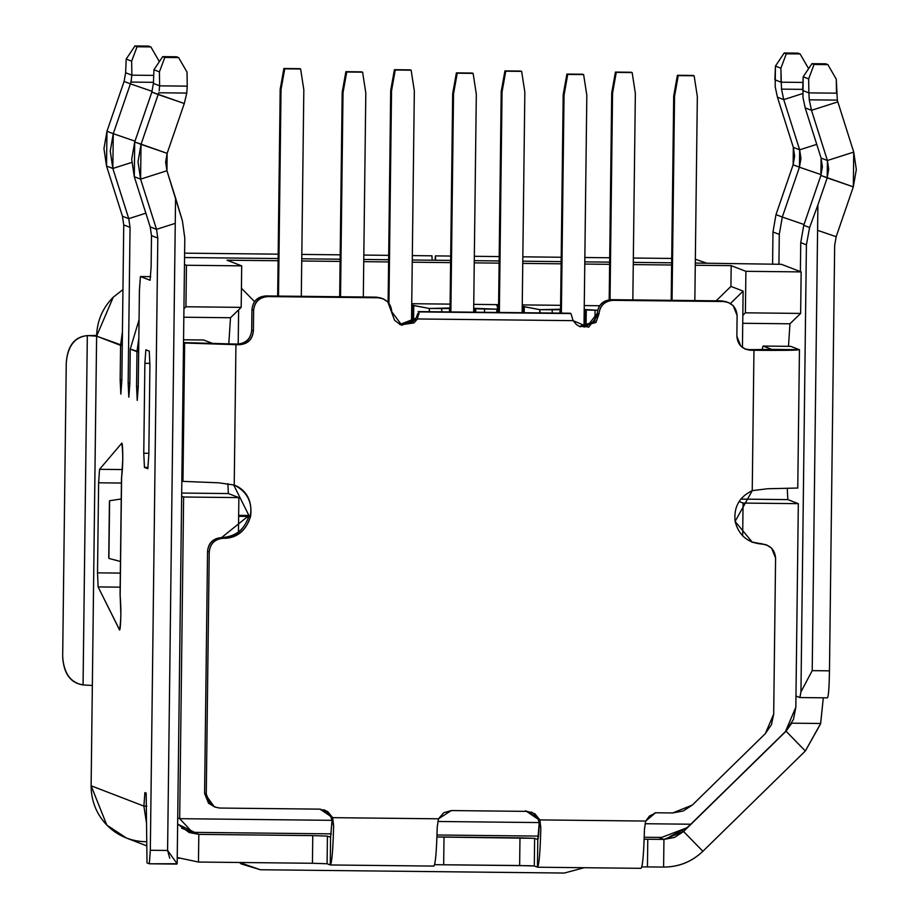 <?xml version="1.0" encoding="UTF-8"?>
<svg xmlns="http://www.w3.org/2000/svg" width="919" height="919" viewBox="0 0 919 919"><rect width="100%" height="100%" fill="white"/><g stroke="black" fill="none" stroke-linecap="round" stroke-linejoin="round"><path stroke-width="1.38" d="M145.696 841.735C130.544 841.322 117.586 835.785 106.822 825.101C96.415 814.073 91.176 800.977 91.119 785.791L143.892 806.101L146.845 806.135L143.892 806.101L144.903 792.592L146.167 793.074L147.006 862.907L149.315 863.791L177.16 863.734L167.591 850.466L150.325 850.282L149.315 863.791L147.006 862.907L146.167 793.074L144.903 792.592L143.892 806.101L146.626 823.998L143.892 806.101L91.119 785.791L92.348 685.482L83.066 684.931L87.328 335.596L83.055 684.931C70.407 683.001 63.618 673.547 62.676 656.591L66.271 362.591L62.676 656.591C63.79 673.328 70.579 682.771 83.066 684.931L92.348 685.482L96.61 336.136C97.035 320.949 102.583 307.968 113.267 297.17L122.951 289.6L113.267 297.17L96.61 336.136L120.584 345.36L122.434 331.793L120.584 345.36L120.159 379.949L120.849 394.113M137.23 400.42L138.241 386.899L137.23 400.42L136.563 386.256L138.252 386.279L136.563 386.256L136.977 351.667L138.666 351.69L130.257 349.082L129.832 383.671L128.821 397.18L128.143 383.016L130.05 227.372L128.752 218.653L145.857 213.197L128.763 218.665L130.05 227.372L128.143 383.016L129.843 383.039L128.143 383.016L128.821 397.18L129.832 383.671L130.257 349.082L139.056 319.755L130.257 349.082L136.977 351.667L138.838 338.1L136.977 351.667L136.563 386.256L137.253 400.42M150.107 280.261L151.118 266.751L150.107 280.261L140.435 276.539L150.739 276.653L140.435 276.539L139.424 290.059L138.241 386.899L139.424 290.059L140.435 276.539L150.13 280.272M120.826 394.102L121.836 380.592L123.743 224.937L122.445 216.229L123.743 224.937L121.836 380.592L120.826 394.102L120.159 379.949L121.848 379.961L120.159 379.938L120.584 345.36L122.273 345.372L96.61 336.136L87.328 335.596C74.807 336.951 67.788 345.946 66.271 362.591C67.615 345.705 74.634 336.71 87.328 335.596L96.621 335.469L87.328 335.596L96.621 336.136L91.119 785.791L106.822 825.101L126.489 838.059L146.362 845.71M198.47 862.045L177.229 857.542L198.47 862.045L198.814 834.372L177.643 824.102L189.199 832.534L198.814 834.372L198.47 862.045L312.437 863.274L312.77 835.612L198.814 834.372L312.77 835.612L312.437 863.274L198.47 862.045M144.869 363.327L149.923 363.373L144.869 363.315L145.88 349.806L144.869 363.315L143.766 453.251L144.444 467.415L147.798 468.701L148.809 455.192L149.912 365.268L149.246 351.104L145.857 349.806M145.88 349.806L149.246 351.104L149.912 365.268L148.809 455.192L147.798 468.701L144.444 467.415L148.189 467.449L144.444 467.415L143.766 453.251L148.832 453.308L143.766 453.251L144.869 363.315M120.159 595.569L121.607 477.65L120.159 595.569L120.871 614.8C120.619 625.035 120.182 630.066 119.539 629.917C121.067 621.129 121.274 609.676 120.159 595.569L121.607 477.65C123.054 464.52 123.123 453.021 121.825 443.142L99.551 469.322L98.62 482.797L97.517 572.859L120.332 573.1L97.517 572.859L98.115 586.919L120.159 587.161L98.115 586.919L119.665 630.043M121.905 443.096L121.825 443.142C122.457 443.475 122.778 448.817 122.778 459.132L121.607 477.65M119.539 629.917L98.115 586.919L97.517 572.859L98.62 482.797L121.434 483.049L98.62 482.797L99.551 469.322L122.503 469.563L99.551 469.322L121.825 443.142M108.752 557.339L109.43 501.372L109.602 500.74L121.239 498.971L109.602 500.74L108.752 557.339L108.901 558.419L120.469 561.486L108.901 558.419L109.602 500.74L108.752 557.339M176.942 864.09L149.338 863.791L150.325 850.282L157.804 238.055L151.497 235.62L151.118 266.751M96.621 335.446L87.328 335.596M184.616 253.162L278.17 254.161L184.616 253.162M301.811 254.414L340.191 254.827L301.811 254.414M363.832 255.08L388.68 255.344L363.832 255.08M412.321 255.597L431.953 255.815L412.321 255.597M432.16 260.203L431.953 255.804L432.16 260.203M647.447 866.916L641.841 866.927L647.447 866.916L647.78 839.242L644.15 839.242L647.78 839.242L647.447 866.916L663.598 867.076L647.413 866.904M537.581 867.214L534.295 865.997L529.654 865.721L434.641 864.687L519.637 865.526L534.295 865.997L537.581 867.214M330.38 864.963L327.084 863.757L312.437 863.274L327.084 863.757L330.38 864.963M641.048 868.329C642.668 866.433 643.805 853.383 644.449 829.214C643.759 854.073 642.634 867.111 641.048 868.329L537.454 867.214L537.787 839.541L534.628 838.323L534.295 865.997L534.628 838.323L519.982 837.852L519.637 865.526L519.982 837.852L444.003 837.025L443.67 864.699L444.003 837.025L436.939 837.002L534.628 838.323L537.787 839.541L537.454 867.214C539.028 865.801 540.154 852.763 540.843 828.088C540.2 852.269 539.062 865.307 537.454 867.214M644.449 829.214L645.701 821.058L539.867 819.909L540.843 828.088L539.246 822.769C538.948 833.349 538.465 838.932 537.787 839.541L539.246 822.769L540.843 828.088L539.867 819.909L538.178 819.254L539.246 822.769L538.178 819.254L539.867 819.909L645.701 821.058L644.449 829.214M433.848 866.089C435.48 863.963 436.617 850.925 437.237 826.974C436.548 851.649 435.422 864.687 433.848 866.089L330.243 864.963L330.576 837.289L327.428 836.083L327.084 863.757L327.428 836.083L312.77 835.612L327.428 836.083L330.576 837.289L330.243 864.963C331.828 863.676 332.954 850.638 333.631 825.848C333.011 849.799 331.885 862.838 330.243 864.963M766.756 545.013L760.266 543.451L766.756 545.013L771.661 548.252L775.59 558.086L773.683 714.109L771.455 724.677L765.355 733.592L692.329 805.067L683.288 810.972L672.697 812.959L655.052 812.775L672.697 812.959L692.329 805.067L765.355 733.592L773.683 714.109L775.59 558.086C774.82 549.723 770.271 545.07 761.943 544.094C747.664 542.865 738.715 535.306 735.108 521.418C733.603 507.139 739.313 496.892 752.236 490.666L753.959 350.288L750.501 350.242C742.184 349.277 737.635 344.614 736.854 336.262L737.107 315.504C736.337 307.153 731.788 302.489 723.471 301.524L612.962 300.329C604.61 301.11 599.958 305.682 598.97 314.011L588.574 327.267L573.111 320.651L417.456 318.962L401.844 325.246L391.77 311.771C390.989 303.419 386.439 298.755 378.123 297.779L267.613 296.584C259.273 297.377 254.609 301.937 253.633 310.277L253.38 331.024C252.392 339.364 247.739 343.924 239.399 344.717L235.942 344.671L234.23 485.048C246.993 491.562 252.461 501.935 250.611 516.168C246.648 529.976 237.516 537.339 223.214 538.258C214.874 539.051 210.21 543.611 209.233 551.951L206.27 794.073C207.051 802.425 211.6 807.089 219.917 808.054L320.065 809.145L332.655 817.657L438.501 818.806L437.237 826.974L438.501 818.806L332.655 817.657L333.631 825.848L332.035 820.529L330.61 837.301M647.757 839.242L663.943 839.415L658.705 837.393L663.943 839.415L647.757 839.242M564.3 873.05L260.399 869.753L564.3 873.05L584.151 867.731L564.3 873.05M239.503 862.493L260.399 869.753L241.283 863.952L239.503 862.493M702.874 851.293C691.881 861.815 678.796 867.076 663.598 867.076L663.943 839.415L674.535 837.416L683.575 831.523L682.553 831.121L683.575 831.523L663.943 839.415L663.598 867.076C678.762 867.008 691.846 861.746 702.874 851.293L683.575 831.523L786.044 731.214L683.575 831.523L702.874 851.293L805.343 750.995L702.874 851.293M438.501 818.806L451.298 810.569L527.276 811.385L539.867 819.909L534.847 813.752L527.276 811.385L451.298 810.569L443.67 812.764L438.501 818.806M655.052 813.212L649.469 816.049L645.701 821.058L655.04 813.212M330.576 837.289L332.035 820.529L330.978 817.014L332.655 817.657L330.978 817.014L333.631 825.848M531.228 812.005L533.169 813.108L538.178 819.254L525.588 810.742M324.016 809.765L325.958 810.857L330.978 817.014L324.016 809.765M332.655 817.657L327.646 811.511L320.065 809.145L219.917 808.054L215.115 807.135L210.198 803.895L206.27 794.073L209.233 551.951C210.095 543.497 214.759 538.936 223.214 538.258C252.863 539.396 261.904 495.732 234.23 485.048L235.942 344.671L239.399 344.717C247.854 344.039 252.507 339.479 253.38 331.024L253.633 310.277C254.494 301.823 259.158 297.262 267.613 296.584L378.123 297.779L382.924 298.698L387.841 301.937L394.573 320.283L400.615 324.832L413.918 322.937L417.456 318.962L573.111 320.651L576.558 324.694L580.188 326.773L595.96 322.466L598.97 314.011C599.843 305.556 604.495 300.995 612.962 300.329L723.471 301.524L728.273 302.443L733.19 305.682L737.107 315.504L736.854 336.262L740.783 346.084L745.7 349.323L753.959 350.288L752.236 490.666L735.108 521.418L752.339 542.256L761.943 544.094L751.512 541.923L765.895 544.714M799.358 349.679L771.73 349.381L799.358 349.679C797.21 350.346 782.08 350.553 753.959 350.288L799.358 349.679L790.754 346.36L763.126 346.061L761.989 349.679L763.069 346.049L790.754 346.36L799.45 349.748L797.761 488.104M752.236 490.666L767.468 488.747L797.669 488.035L767.468 488.747L752.236 490.666M752.27 349.634L748.824 349.599L750.501 350.242L744.872 348.979L753.959 350.288L752.27 349.634L771.73 349.381L752.27 349.634M726.584 301.8L721.783 300.881L723.46 301.524L721.783 300.881L611.273 299.674L612.962 300.329L611.273 299.674C602.818 300.352 598.154 304.913 597.293 313.368L598.97 314.011L597.293 313.368L594.283 321.822L579.361 326.429L586.885 326.613L597.293 313.368C598.269 305.028 602.933 300.467 611.273 299.674L721.783 300.881L728.273 302.443M418.869 314.493L418.972 311.909L570.929 313.551L573.111 320.651L570.929 313.551L418.972 311.909L417.456 318.962M416.261 317.549L417.858 313.471M415.779 318.319L412.24 322.293L399.776 324.487L415.779 318.319M381.247 298.055L376.445 297.136L378.123 297.779L376.445 297.136L265.936 295.941L267.613 296.584L265.936 295.941C257.481 296.607 252.817 301.168 251.944 309.623L253.633 310.277L251.944 309.623L251.691 330.38L253.38 331.024L251.691 330.38C250.83 338.835 246.166 343.396 237.711 344.062L239.399 344.717L237.711 344.062L234.265 344.028L235.942 344.671L184.65 343.017L182.961 481.372L218.745 482.808L234.23 485.048L218.745 482.808L182.961 481.372L184.65 343.017L235.942 344.671L234.265 344.028L237.711 344.062C246.051 343.269 250.715 338.709 251.691 330.38L251.944 309.623C252.932 301.294 257.596 296.734 265.936 295.941L376.445 297.136L382.924 298.698M214.288 806.79L204.592 793.43L207.545 551.297C208.533 542.968 213.185 538.408 221.536 537.615C235.838 536.696 244.971 529.333 248.923 515.525L233.644 484.887L248.923 515.525L221.536 537.615L223.214 538.258L221.536 537.615C213.082 538.281 208.418 542.853 207.545 551.297L209.233 551.951L207.545 551.297L204.592 793.43L206.27 794.073L204.592 793.43L208.521 803.252L215.115 807.135M791.753 723.173L786.044 731.214L805.343 750.995L820.667 723.483L791.753 723.173L820.667 723.483L823.309 697.82L820.575 723.873L805.343 750.995L786.044 731.214L791.868 722.931M418.134 311.587L570.079 313.23L418.134 311.587M570.929 313.551L570.079 313.23M234.265 344.028L183.524 342.58L234.265 344.028M181.836 480.947L182.961 481.372L181.836 480.947M771.765 349.404L763.126 346.061L771.73 349.381M827.456 697.854C828.524 696.407 829.202 687.389 829.478 670.824L834.67 245.384L829.478 670.824C829.168 687.481 828.49 696.487 827.456 697.854L799.829 697.555L800.954 691.892L806.411 244.833L800.736 242.65L800.38 271.622L800.736 242.65L803.746 225.293L800.736 242.65L806.411 244.833L809.593 227.544L803.746 225.293L820.885 175.46L803.746 225.293L809.593 227.544L817.899 204.914L812.212 670.64L800.954 691.892L799.909 697.555L796.256 696.177L799.829 697.555M203.673 340.007L212.278 343.315L203.673 340.007L183.559 339.789L203.558 340.007M778.933 264.224L779.289 234.402L772.982 231.967L772.592 264.017L772.982 231.967L775.992 214.621L772.982 231.967L779.289 234.402L778.933 264.224M775.992 214.621L793.131 164.777L775.992 214.621L782.299 217.045L799.438 167.201L821.149 174.667L799.438 167.201L782.299 217.045L804.022 224.512L782.299 217.045L779.289 234.402L782.299 217.045L775.992 214.609M829.478 670.836L812.212 670.64L829.478 670.824M435.411 255.884L435.617 260.249L435.411 255.884L435.078 260.238L435.411 255.884L450.701 256.045L435.411 255.884M706.654 263.179L695.35 259.192L706.654 263.179M671.72 258.446L633.34 258.032L671.72 258.446M609.699 257.768L584.84 257.504L609.699 257.768M561.21 257.251L522.831 256.826L561.21 257.251M499.189 256.573L474.342 256.309L499.189 256.573M834.67 245.384L836.175 236.7L817.588 230.313L836.175 236.7L834.67 245.384M184.799 238.101L177.16 863.734L184.799 238.101L182.387 220.755L184.799 238.101M130.05 227.372L123.743 224.937L130.05 227.372M157.804 238.055L150.325 850.282L167.591 850.466L175.253 223.363L156.517 229.336L157.804 238.055L156.506 229.336L150.199 226.913L151.497 235.62L157.804 238.055M128.752 218.653L122.445 216.229L128.763 218.665L112.842 168.464L106.535 166.04L122.445 216.229L106.535 166.04L112.842 168.464L128.763 218.665M186.775 93.072L158.7 92.762L158.16 94.531L158.7 92.762L186.775 93.072L184.282 103.514L186.775 93.072L187.246 86.145L159.619 85.846L153.404 83.445L151.853 92.107L184.282 103.514L167.143 153.347L184.282 103.514L158.16 94.531L141.021 144.375L158.16 94.531L151.853 92.107L134.714 141.951L167.143 153.347L165.638 162.031L166.936 170.739L167.143 153.347L141.021 144.375L140.596 179.148L134.289 176.712L150.199 226.913L156.517 229.336L140.596 179.148L156.517 229.336L175.253 223.363L175.563 197.964L166.936 170.739L140.596 179.148L138.011 161.733L141.021 144.375L134.714 141.951L131.704 159.297L134.289 176.712L140.596 179.148L166.936 170.739L182.387 220.755L175.563 197.964L167.591 850.466L169.762 858.243M151.497 235.62L150.199 226.913L134.289 176.712L134.714 141.951L151.853 92.107L153.404 83.445L159.619 85.846L159.148 90.855M131.75 162.422L112.842 168.464L110.257 151.049L113.267 133.692L106.96 131.268L103.95 148.614L106.535 166.04L106.96 131.268L113.267 133.692L112.842 168.464L131.75 162.422M134.99 141.158L113.267 133.692L130.406 83.847L124.099 81.423L106.96 131.268L124.099 81.423L130.406 83.847L113.267 133.692L134.99 141.158M131.865 75.163L131.658 61.182L131.865 75.163L125.639 72.762L131.865 75.163L153.668 75.392L131.865 75.163L130.946 82.078L153.427 82.331L130.946 82.078L130.406 83.847L152.106 91.314L130.406 83.847L131.394 80.171M125.639 72.762L124.099 81.423L125.639 72.762L126.19 59.069L125.639 72.762M131.658 61.182L126.19 59.069L131.658 61.182L137.057 46.766L131.658 61.182M159.412 71.854L153.944 69.752L153.404 83.445L153.944 69.752L159.412 71.854L159.619 85.846L159.412 71.854L164.811 57.449L159.412 71.854M159.286 61.481L150.865 46.915L137.057 46.766L134.955 45.961L126.19 59.069L134.955 45.961L148.763 46.111L150.865 46.915L159.286 61.481M187.246 86.145L187.039 72.164L178.619 57.598L164.811 57.449L162.709 56.645L153.944 69.752L162.709 56.645L176.517 56.794L178.619 57.598L187.039 72.164L187.246 86.145L159.619 85.846M137.057 46.766L150.865 46.915L148.763 46.111L134.955 45.961L137.057 46.766M853.314 186.867L836.175 236.7L853.314 186.867L827.192 177.884L817.899 204.914L827.192 177.884L820.885 175.46L821.092 158.068L822.39 166.787L820.885 175.46L853.314 186.867L853.74 152.095L856.324 169.51L853.314 186.867M164.811 57.449L178.619 57.598L176.517 56.794L162.709 56.645L164.811 57.449M793.131 164.777L793.338 147.396L794.636 156.104L793.131 164.777L799.438 167.212L793.131 164.777M816.75 144.363L799.656 149.82L799.438 167.201L800.943 158.528L799.656 149.82L793.338 147.396L777.428 97.196L793.338 147.396L799.656 149.82L816.75 144.363M837.829 101.894L853.74 152.095L827.41 160.503L827.192 177.884L828.697 169.211L827.41 160.503L821.092 158.068L805.182 107.879L821.092 158.068L827.41 160.503L853.74 152.095L837.829 101.894L811.488 110.303L827.41 160.503L811.488 110.303L805.182 107.879L802.953 97.38L805.182 107.879L811.488 110.303L837.829 101.894L837.324 100.114L837.829 101.894M802.666 93.577L783.735 99.62L799.656 149.82L783.735 99.62L777.428 97.196L775.188 86.696L775.429 66.099L784.194 52.992L798.002 53.141L800.104 53.945L808.525 68.511L800.104 53.945L786.296 53.796L780.897 68.213L781.506 89.132L802.666 89.361L781.506 89.132L783.735 99.62L802.666 93.577M802.907 82.423L781.104 82.193L774.889 79.792L781.104 82.193L802.907 82.423M802.942 97.38L803.183 76.782L811.948 63.675L825.756 63.825L827.858 64.629L836.279 79.195L836.497 93.175L808.869 92.876L809.26 99.815L837.324 100.114L836.279 79.195L827.858 64.629L814.05 64.479L808.651 78.896L808.869 92.876L802.643 90.476L808.869 92.876L836.497 93.175M837.324 100.114L809.26 99.815L811.488 110.303L809.26 99.815M775.188 86.696L777.428 97.196L783.735 99.62L781.506 89.132M808.869 92.876L808.651 78.896L803.183 76.782L802.643 90.476M781.104 82.193L780.897 68.213L775.429 66.099L774.889 79.792M780.897 68.213L786.296 53.796L784.194 52.992L775.429 66.099L780.897 68.213M786.296 53.796L800.104 53.945L798.002 53.141L784.194 52.992L786.296 53.796M808.651 78.896L814.05 64.479L811.948 63.675L803.183 76.782L808.651 78.896M814.05 64.479L827.858 64.629L825.756 63.825L811.948 63.675L814.05 64.479M806.411 244.833L800.954 691.892L812.212 670.64L817.899 204.914L809.593 227.544L806.411 244.833M183.616 497.007L181.652 496.249L183.616 497.007L238.871 497.604L228.36 493.56L181.686 493.055L228.36 493.56L227.889 483.647L228.36 493.56L238.871 497.604L183.616 497.007L179.687 818.68L183.616 497.007M183.938 308.704L185.937 306.762L186.442 265.258L184.478 264.5L186.442 265.258L185.937 306.762L183.938 308.704M177.712 817.933L179.687 818.68L177.712 817.933M801.15 271.909L800.644 313.425L789.949 323.798L788.491 346.325L789.949 323.798L800.644 313.425L801.15 271.909L781.391 264.304L801.15 271.909L745.895 271.312L801.15 271.909M787.284 488.655L787.813 499.614L798.324 503.658L795.831 707.251L798.324 503.658L743.069 503.061L742.667 535.938L743.069 503.061L798.324 503.658L787.813 499.614L787.284 488.655M228.797 343.947L230.497 317.733L183.834 317.227L230.497 317.733L241.192 307.36L185.937 306.762L241.192 307.36L241.697 265.855L186.442 265.258L241.697 265.855L226.982 260.192L278.089 260.743L226.982 260.192L241.697 265.855L241.192 307.36L230.497 317.733L228.797 343.947M781.391 264.304L695.304 263.064L781.391 264.304M671.663 262.8L633.283 262.386L671.663 262.8M609.653 262.133L584.794 261.858L609.653 262.133M561.153 261.605L522.773 261.191L561.153 261.605M499.143 260.939L474.284 260.663L499.143 260.939M450.643 260.41L412.263 259.997L450.643 260.41M388.634 259.732L363.775 259.468L388.634 259.732M340.133 259.215L301.765 258.802L340.133 259.215M278.124 258.538L184.558 257.527L278.124 258.538M301.731 260.996L340.11 261.41L301.731 260.996M363.752 261.674L388.599 261.938L363.752 261.674M412.24 262.191L450.62 262.616L412.24 262.191M474.261 262.868L499.109 263.133L474.261 262.868M522.75 263.397L561.13 263.81L522.75 263.397M584.771 264.063L609.619 264.327L584.771 264.063M633.26 264.592L671.64 265.005L633.26 264.592M695.281 265.258L731.179 265.648L745.895 271.312L745.389 312.816L800.644 313.425L745.389 312.816L742.828 315.309L745.389 312.816L745.895 271.312L731.179 265.648L695.281 265.258M192.485 832.35L179.687 818.68L332.035 820.334L179.687 818.68L192.485 832.35L331.345 833.855L192.485 832.35L181.721 828.203L192.485 832.35M238.446 532.055L238.871 497.604L238.446 532.055M437.846 821.483L539.246 822.574L437.846 821.483M645.046 823.723L690.789 824.217L785.423 731.593L795.831 707.251L793.476 719.405L785.423 731.593L690.789 824.217L645.046 823.723M742.724 323.281L789.949 323.798L742.724 323.281M740.76 499.109L787.813 499.614L740.76 499.109M739.037 501.51L743.069 503.061L739.037 501.51M238.205 344.062L238.63 309.852L238.205 344.062M411.735 303.707L450.115 304.12L411.735 303.707M473.744 304.373L498.603 304.648L473.744 304.373M522.245 304.901L560.624 305.315L522.245 304.901M584.254 305.567L599.693 305.74L584.254 305.567M716.2 300.812L730.927 286.406L731.179 265.648L730.927 286.406L743.126 291.093L742.437 347.531L743.126 291.093L730.927 286.406L716.2 300.812M661.657 837.427L644.219 837.243L661.657 837.427L686.826 827.801L690.789 824.217L686.826 827.801L669.836 836.577M437.007 834.992L538.557 836.095L437.007 834.992M248.727 516.421L238.641 516.306L248.727 516.421M248.934 515.479L238.653 515.364L248.934 515.479M254.574 301.673L241.421 288.198L254.574 301.673M429.46 308.451L450.069 308.014L448.254 308.003L449.517 308.485L449.471 311.92L449.517 308.485L441.729 308.589L441.694 311.84L441.729 308.589L429.46 308.451L429.414 311.702M473.699 308.279L496.823 309.186L484.554 309.048L484.508 312.299L484.554 309.048L475.755 308.773L475.72 312.207L475.755 308.773L474.503 308.279L474.445 312.196L474.503 308.279L473.699 308.279M496.984 309.186L498.041 306.498L496.777 306.004L498.592 306.027L496.777 306.004L498.041 306.498L497.972 312.449L498.041 306.498L496.949 312.437M522.233 306.28L539.786 309.646L524.289 306.774L524.209 312.736L524.289 306.774L523.026 306.291L522.945 312.713L523.026 306.291L522.233 306.28M539.97 309.657L560.579 309.221L558.763 309.198L560.027 309.68L559.981 313.115L560.027 309.68L552.239 309.783L552.204 313.034L552.239 309.783L539.97 309.657L539.924 312.897M584.208 309.473L597.683 310.277L595.064 310.254L594.938 320.938L595.064 310.254L586.265 309.967L586.069 326.808L586.265 309.967L585.012 309.485L584.794 326.992L585.012 309.485L584.208 309.473M411.723 305.085L429.276 308.451L413.78 305.579L413.584 321.122L413.78 305.579L412.516 305.097L412.309 322.236L412.516 305.097L411.723 305.085M730.444 303.511L743.126 291.093L730.444 303.511M539.74 312.897L539.786 309.646M496.788 312.437L496.823 309.186M429.23 311.702L429.276 308.451M632.835 299.916L635.351 93.37L632.157 72.578L616.27 72.406L612.559 93.129L610.032 299.72L612.559 93.129L616.27 72.406L632.157 72.578L635.351 93.37L632.835 299.916M301.306 296.32L303.821 89.786L300.628 68.994L284.741 68.822L281.03 89.534L278.503 296.079L281.03 89.534L284.741 68.822L300.628 68.994L303.821 89.786L301.306 296.32M363.315 296.998L365.808 92.968L362.603 72.176L346.727 72.004L343.017 92.727L340.524 296.745L343.017 92.727L346.727 72.004L362.603 72.176L365.808 92.968L363.315 296.998M411.505 322.81L414.331 90.981L411.138 70.189L395.25 70.016L391.54 90.728L388.944 303.224L391.54 90.728L395.25 70.016L411.138 70.189L414.331 90.981L411.505 322.81M473.653 312.184L476.318 94.163L473.113 73.371L457.237 73.198L453.526 93.922L450.861 311.932L453.526 93.922L457.237 73.198L473.113 73.371L476.318 94.163L473.653 312.184M522.153 312.713L524.841 92.176L521.647 71.383L505.76 71.211L502.05 91.923L499.362 312.46L502.05 91.923L505.76 71.211L521.647 71.383L524.841 92.176L522.153 312.713M498.512 312.449L501.211 91.601L504.922 70.889L520.797 71.062L504.922 70.889L505.76 71.211L504.922 70.889L501.211 91.601L502.05 91.923L501.211 91.601L498.512 312.449M450.011 311.932L452.688 93.6L456.387 72.877L472.274 73.049L456.387 72.877L457.237 73.198L456.387 72.877L452.688 93.6L453.526 93.922L452.688 93.6L450.011 311.932M388.117 302.225L390.701 90.407L394.412 69.695L410.288 69.867L394.412 69.695L395.25 70.016L394.412 69.695L390.701 90.407L391.54 90.728L390.701 90.407L388.117 302.225M694.844 300.582L697.337 96.564L694.132 75.772L678.256 75.599L674.546 96.311L672.053 300.341L674.546 96.311L678.256 75.599L694.132 75.772L697.337 96.564L694.844 300.582M671.203 300.329L673.707 95.99L677.406 75.278L693.294 75.45L677.406 75.278L678.256 75.599L677.406 75.278L673.707 95.99L674.546 96.311L673.707 95.99L671.203 300.329M584.002 327.038L586.827 95.369L583.622 74.577L567.747 74.405L564.036 95.116L561.371 313.138L564.036 95.116L567.747 74.405L583.622 74.577L586.827 95.369L584.002 327.038M560.521 313.126L563.198 94.795L566.897 74.071L582.784 74.244L566.897 74.071L567.747 74.405L566.897 74.071L563.198 94.795L564.036 95.116L563.198 94.795L560.521 313.126M609.194 299.812L611.721 92.796L615.431 72.084L631.307 72.256L615.431 72.084L616.27 72.406L615.431 72.084L611.721 92.796L612.559 93.129L611.721 92.796L609.194 299.812M277.664 296.067L280.192 89.212L283.902 68.5L299.789 68.672L283.902 68.5L284.741 68.822L283.902 68.5L280.192 89.212L281.03 89.534L280.192 89.212L277.664 296.067M339.674 296.734L342.178 92.394L345.877 71.682L361.764 71.854L345.877 71.682L346.727 72.004L345.877 71.682L342.178 92.394L343.017 92.727L342.178 92.394L339.674 296.734M140.412 276.539L150.739 276.653M179.262 858.369L177.229 857.588M121.492 477.8L120.056 595.259M790.696 346.348L763.069 346.049M203.616 339.996L183.559 339.777M134.898 45.95L148.717 46.099M162.652 56.633L176.471 56.783M784.137 52.98L797.968 53.13M811.891 63.664L825.721 63.813"/></g></svg>
